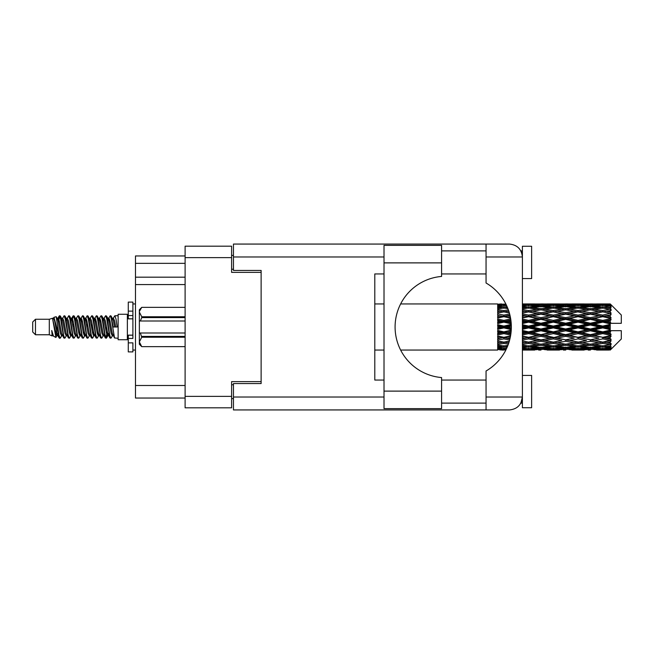 <?xml version="1.0" encoding="UTF-8"?>
<svg xmlns="http://www.w3.org/2000/svg" width="654" height="654" viewBox="0 0 654 654"><rect width="100%" height="100%" fill="white"/><g stroke="black" fill="none" stroke-linecap="round" stroke-linejoin="round"><path stroke-width="0.98" d="M261.126 383.555L261.126 381.617L231.606 381.617L231.606 407.818L185.107 407.818L185.107 246.182L231.606 246.182L231.606 272.383L261.126 272.383L261.126 270.445L261.126 383.555L233.453 383.555L233.453 397.027L384.012 397.027M233.453 398.588L231.606 398.588M231.606 255.412L233.453 255.412M185.107 263.341L135.476 263.341L135.476 255.959L185.107 255.959M185.107 398.041L135.476 398.041L135.476 385.492L185.107 385.492M185.107 284.564L135.476 284.564L135.476 385.492M135.476 263.341L135.476 277.182L185.107 277.182M135.476 284.564L135.476 277.182M441.581 262.883L441.581 276.438A50.742 50.742 0 0 0 395.09 327A50.742 50.742 0 0 0 441.581 377.562L441.581 408.644L384.012 408.644L384.012 245.356L441.581 245.356L441.581 262.883L384.012 262.883M521.598 252.493L520.878 250.891L522.399 250.891M233.453 397.027L233.453 409.935L509.482 409.935C517.273 409.118 521.581 404.81 522.399 397.027L522.399 246.272L531.628 246.272L531.628 278.563L522.399 278.563M522.399 375.437L531.628 375.437L531.628 407.728L522.399 407.728L522.399 397.027L520.878 403.109L522.399 403.109M441.581 403.109L486.053 403.109M441.581 380.048L486.053 380.048M441.581 273.952L486.053 273.952M441.581 250.891L486.053 250.891M486.053 256.973L486.053 244.065L509.482 244.065C517.273 244.882 521.581 249.19 522.399 256.973L486.053 256.973L486.053 283.002A50.922 50.922 0 0 1 486.053 370.998L486.053 397.027L522.399 397.027M261.126 270.445L233.453 270.445L233.453 244.065L486.053 244.065M384.012 380.048L374.791 380.048L374.791 273.952L384.012 273.952M486.053 409.935L486.053 397.027M520.878 250.891L522.145 254.431M521.606 401.491L520.878 403.109M35.471 334.75L35.471 319.25L32.7 322.021L32.7 331.979L35.471 334.75L49.303 334.75L52.189 335.943L52.712 335.396L52.295 335.755L53.448 335.755M35.471 319.25L49.303 319.25L49.303 334.75M118.129 327L118.129 339.728L127.358 339.728L127.358 314.272L118.129 314.272L118.129 327M49.303 319.25L52.516 318.269L55.909 337.48L53.473 336.14L51.74 330.491L52.189 335.943M56.367 330.54L55.762 333.246M55.909 337.48L58.059 333.205M53.98 317.313L56.187 316.7L57.773 327L57.773 331.308L53.98 317.313L53.023 318.604L53.448 318.245L54.601 320.803L56.906 333.197L57.642 335.396L58.435 335.461M103.765 318.604L105.629 315.743L106.782 319.038L109.913 337.971L111.139 337.971L112.84 335.093M105.629 315.743L106.528 316.029L107.354 319.038L109.668 334.962L110.82 338.257M108.221 318.907L110.24 315.743L111.393 319.038L114.532 337.971L118.129 338.257M112.995 318.604L114.851 315.743L116.003 319.038L117.164 327L113.126 327L111.139 316.029L113.412 320.803L114.564 327M57.773 331.308L59.498 338.257L60.405 337.971L62.097 335.093M57.773 327L58.925 334.962L60.078 338.257M58.059 320.795L59.498 315.743L60.65 319.038L63.79 337.971L65.016 337.971L66.553 335.396M59.498 315.743L60.405 316.029L61.231 319.038L63.536 334.962L64.689 338.257M61.517 318.245L62.67 318.245L64.117 315.743L65.269 319.038L68.4 337.971L69.626 337.971L71.319 335.093M69.953 334.529L70.411 331.619M64.117 315.743L65.016 316.029L65.841 319.038L68.147 334.962L69.299 338.257M70.362 335.461L70.746 333.205M66.128 318.245L67.28 318.245L68.727 315.743L69.88 319.038L73.011 337.971L74.237 337.971L75.774 335.396M68.727 315.743L69.626 316.029L70.452 319.038L72.766 334.962L73.918 338.257M71.891 320.795L73.338 315.743L74.491 319.038L77.63 337.971L78.856 337.971L80.385 335.396M79.175 334.529L79.633 331.619M73.338 315.743L74.237 316.029L75.071 319.038L77.376 334.962L78.529 338.257M79.592 335.461L79.968 333.205M76.093 318.604L77.949 315.743L79.101 319.038L82.24 337.971L83.467 337.971L85.159 335.093M83.794 334.529L84.252 331.619M77.949 315.743L78.856 316.029L79.682 319.038L81.987 334.962L83.14 338.257M84.203 335.461L84.587 333.205M80.548 318.907L82.567 315.743L83.72 319.038L86.851 337.971L88.077 337.971L89.614 335.396M82.567 315.743L83.467 316.029L84.292 319.038L86.598 334.962L87.75 338.257M84.579 318.245L85.739 318.245L87.178 315.743L88.331 319.038L91.462 337.971L92.688 337.971L94.38 335.093M93.015 334.529L93.473 331.619M87.178 315.743L88.077 316.029L88.903 319.038L91.217 334.962L92.369 338.257M93.424 335.461L93.808 333.205M89.925 318.604L91.789 315.743L92.942 319.038L96.081 337.971L97.307 337.971L98.999 335.093M97.626 334.529L98.084 331.619M91.789 315.743L92.688 316.029L93.522 319.038L95.827 334.962L96.98 338.257M98.043 335.461L98.427 333.205M94.38 318.907L96.4 315.743L97.552 319.038L100.691 337.971L101.918 337.971L103.455 335.396M96.4 315.743L97.307 316.029L98.133 319.038L100.438 334.962L101.591 338.257M98.999 318.907L101.018 315.743L102.171 319.038L105.302 337.971L106.528 337.971L107.648 333.205M105.915 338.028L107.313 331.619M101.018 315.743L101.918 316.029L102.743 319.038L105.049 334.962L106.201 338.257M58.394 322.381L59.792 315.972M72.226 322.381L72.692 319.471M81.121 320.795L81.505 318.539M81.456 322.381L81.913 319.471M85.731 320.795L86.115 318.539M86.066 322.381L86.524 319.471M94.961 320.795L95.345 318.539M95.296 322.381L95.754 319.471M99.572 320.795L99.956 318.539M99.907 322.381L100.364 319.471M108.801 320.795L109.177 318.539M109.136 322.381L109.594 319.471M110.24 315.743L111.139 316.029M606.61 327L610.231 326.15L610.231 327.85L606.61 327L602.751 327L553.309 337.668L522.399 343.178M581.896 327L590.39 325.005L598.9 327L590.39 328.995L581.896 327L578.038 327L522.399 338.862M557.175 327L565.661 325.005L574.171 327L565.661 328.995L557.175 327L553.309 327L522.399 333.842M532.438 327L540.948 325.005L549.442 327L540.948 328.995L532.438 327L528.579 327L522.399 328.39M511.322 327.85L507.708 327L511.322 326.15M522.399 326.452L524.721 327L522.399 327.548M503.858 350.062L501.544 350.062M497.678 350.045L400.632 350.062M505.894 349.89L503.858 349.947M506.613 348.41L497.678 348.091L497.678 348.762L499.999 348.934L497.678 349.097L497.678 349.547L506.171 349.342M507.88 345.418L503.858 345.974L497.678 345.116L497.678 346.179L499.999 346.473L497.678 346.759L497.678 347.634L503.858 346.947L507.103 347.315M509.335 341.126L503.858 342.116L497.678 340.996L497.678 342.385L499.999 342.786L497.678 343.178L497.678 344.421L503.858 343.44L508.354 344.159M510.545 335.886L503.858 337.309L497.678 335.993L497.678 337.627L499.999 338.11L497.678 338.584L497.678 340.113L503.858 338.895L509.63 340.039M511.232 330.147L503.858 331.856L497.678 330.425L497.678 332.207L499.999 332.739L497.678 333.262L497.678 334.987L503.858 333.605L510.676 335.126M511.264 324.359L503.858 326.093L497.678 324.646L497.678 326.452L499.999 327L497.678 327.548L497.678 329.354L503.858 327.907L511.264 329.641M510.676 318.874L503.858 320.395L497.678 319.013L497.678 320.738L499.999 321.261L497.678 321.793L497.678 323.575L503.858 322.144L511.232 323.853M509.63 313.961L503.858 315.105L497.678 313.887L497.678 315.416L499.999 315.89L497.678 316.373L497.678 318.007L503.858 316.691L510.545 318.114M508.354 309.841L503.858 310.56L497.678 309.579L497.678 310.822L499.999 311.214L497.678 311.615L497.678 313.004L503.858 311.884L509.335 312.874M507.103 306.685L503.858 307.053L497.678 306.366L497.678 307.241L499.999 307.527L497.678 307.821L497.678 308.884L503.858 308.026L507.88 308.582M506.171 304.658L497.678 304.453L497.678 304.903L499.999 305.066L497.678 305.23L497.678 305.9L506.613 305.59M501.544 303.938L497.678 304.249L505.894 304.11M610.231 303.947L606.61 303.979L610.231 303.947L611.155 304.862M610.231 304.298L602.751 304.805L594.257 304.347L610.231 304.298L611.155 305.099L610.231 304.053M610.231 304.821L610.231 305.344L606.61 305.066L610.231 304.821L611.155 305.434L610.231 304.388M610.231 306.031L602.751 307.053L594.257 306.129L602.751 305.361L610.231 306.031L611.155 306.603L610.231 305.344M610.231 307.086L610.231 307.993L606.61 307.527L611.155 307.364L610.231 306.236M610.231 309.072L602.751 310.56L594.257 309.228L602.751 308.026L611.155 309.383L610.231 307.993M610.231 310.601L610.231 311.844L606.61 311.214L611.155 310.519L610.231 309.383M610.231 313.25L602.751 315.105L594.257 313.446L602.751 311.884L611.155 313.274L610.231 311.844M610.231 315.154L610.231 316.642L606.61 315.89L611.155 314.721L610.231 313.642M610.231 318.285L610.231 318.735L602.751 320.395L594.257 318.506L602.751 316.691L610.231 318.285L611.155 318.024L610.231 316.642M610.231 320.444L610.231 322.087L606.61 321.261L610.231 320.444L611.155 319.683L610.231 318.735M610.231 323.869L610.231 324.351L602.751 326.093L594.257 324.106L602.751 322.144L610.231 323.869L610.231 323.313L611.13 323.313L610.231 322.087M611.13 323.313L621.3 323.313L621.3 315.007L610.738 304.445M610.231 326.15L610.231 324.351M610.231 329.649L610.231 330.131L602.751 331.856L594.257 329.894L602.751 327.907L610.231 329.649L610.231 327.85M610.738 349.555L621.3 338.993L621.3 330.687L610.231 330.687L610.231 330.131M610.231 331.913L610.231 333.556L606.61 332.739L610.231 331.913L611.13 330.687M610.231 335.265L610.231 335.715L602.751 337.309L594.257 335.494L602.751 333.605L610.231 335.265L611.155 334.317L610.231 333.556M610.231 337.358L610.231 338.846L606.61 338.11L610.231 337.358L611.155 335.976L610.231 335.715M610.231 340.358L602.751 342.116L594.257 340.554L602.751 338.895L610.231 340.358L611.155 339.279L610.231 338.846M610.231 342.156L610.231 343.399L606.61 342.786L610.231 342.156L611.155 340.726L610.231 340.75M610.231 344.617L602.751 345.974L594.257 344.772L602.751 343.44L610.231 344.617L611.155 343.481L610.231 343.399M610.231 346.007L610.231 346.914L606.61 346.473L610.231 346.007L611.155 344.617L610.231 344.928M610.231 347.764L602.751 348.639L594.257 347.871L602.751 346.947L610.231 347.764L611.155 346.636L610.231 346.914M610.231 348.656L610.231 349.179L606.61 348.934L610.231 348.656L611.155 347.397L610.231 347.969M596.579 350.045L602.751 350.062L594.257 349.653L602.751 349.195L610.231 349.612L611.155 348.566L610.231 349.179M610.231 349.612L602.751 349.947M610.231 349.947L606.61 350.021L610.231 349.947L611.155 348.901L610.231 349.702M611.155 349.138L610.231 350.053L611.155 349.138M522.407 350.045L534.759 350.045M522.399 349.98L524.721 350.021L522.399 350.045M500.653 349.857L499.999 350.021M525.375 349.857L524.721 350.021M528.579 350.062L522.399 349.751M547.12 350.045L559.497 350.045M540.948 350.062L538.626 350.062M522.399 349.547L537.089 349.653L528.579 349.947M522.399 348.762L524.721 348.934L522.399 349.097M501.953 348.476L499.999 348.934M503.858 349.195L503.858 348.059M505.771 348.476L506.498 348.647M526.666 348.476L524.721 348.934M528.579 349.195L528.579 348.059M538.43 349.326L537.089 349.653M531.784 349.857L532.438 350.021M540.948 349.808L540.948 348.745M550.096 349.857L549.442 350.021M553.309 350.062L544.798 349.653L553.309 349.195L561.811 349.653L553.309 349.947M571.849 350.045L584.21 350.045M565.661 350.062L563.347 350.062M540.948 349.465L532.438 348.934L540.948 348.239L549.442 348.934L540.948 349.465M522.399 347.634L528.579 346.947L537.089 347.871L528.579 348.639L522.399 348.091M522.399 346.179L524.721 346.473L522.399 346.759M503.008 345.86L499.999 346.473M503.858 346.947L503.858 345.696M504.716 345.86L507.479 346.424M527.721 345.86L524.721 346.473M528.579 346.947L528.579 345.696M539.583 347.315L537.089 347.871M530.492 348.476L532.438 348.934M540.948 348.239L540.948 347.037M551.387 348.476L549.442 348.934M543.466 349.326L544.798 349.653M553.309 349.195L553.309 348.059M563.151 349.326L561.811 349.653M556.521 349.857L557.175 350.021M565.661 349.808L565.661 348.745M574.825 349.857L574.171 350.021M578.038 350.062L569.528 349.653L578.038 349.195L586.524 349.653L578.038 349.947M602.751 350.062L608.931 350.045M590.39 350.062L588.069 350.062M565.661 349.465L557.175 348.934L565.661 348.239L574.171 348.934L565.661 349.465M553.309 348.639L544.798 347.871L553.309 346.947L561.811 347.871L553.309 348.639M540.948 347.47L532.438 346.473L540.948 345.337L549.442 346.473L540.948 347.47M522.399 344.421L528.579 343.44L537.089 344.772L528.579 345.974L522.399 345.116M508.763 342.966L507.708 342.786L508.886 342.59M522.399 342.385L524.721 342.786L528.579 342.156L532.438 342.786L540.948 341.282L549.442 342.786L540.948 344.184L522.399 341.11M503.858 342.116L499.999 342.786L503.858 342.156L507.708 342.786L497.678 341.11L497.678 342.385M509.294 341.241L503.858 342.156L503.858 343.44M528.579 343.44L528.579 342.116L522.399 340.996M540.948 345.337L540.948 344.061L537.089 344.772M529.429 345.86L532.438 346.473M552.45 345.86L549.442 346.473M542.313 347.315L544.798 347.871M553.309 346.947L553.309 345.696M564.304 347.315L561.811 347.871M555.221 348.476L557.175 348.934M565.661 348.239L565.661 347.037M576.125 348.476L574.171 348.934M568.179 349.326L569.528 349.653M578.038 349.195L578.038 348.059M587.872 349.326L586.524 349.653M581.242 349.857L581.896 350.021M590.39 349.808L590.39 348.745M599.554 349.857L598.9 350.021M590.39 349.465L581.896 348.934L590.39 348.239L598.9 348.934L590.39 349.465M578.038 348.639L569.528 347.871L578.038 346.947L586.524 347.871L578.038 348.639M565.661 347.47L557.175 346.473L565.661 345.337L574.171 346.473L565.661 347.47M553.309 345.974L544.798 344.772L553.309 343.44L561.811 344.772L553.309 345.974M522.399 340.113L528.579 338.895L537.089 340.554L528.579 342.116M509.997 338.576L507.708 338.11L510.218 337.595M522.399 337.627L524.721 338.11L522.399 338.584M503.858 337.309L497.678 338.862M510.463 336.336L499.999 338.11M503.858 338.895L503.858 337.668L507.708 338.11M528.579 338.895L528.579 337.668L524.721 338.11M540.948 341.282L540.948 340.015L537.089 340.554M553.309 343.44L553.309 342.156L549.442 342.786L553.309 342.156L557.175 342.786L565.661 341.282L574.171 342.786L565.661 344.184L540.948 340.015L544.798 340.554L553.309 338.895L561.811 340.554L553.309 342.116L544.798 340.554M540.948 344.061L544.798 344.772M565.661 345.337L565.661 344.061L561.811 344.772M554.159 345.86L557.175 346.473M577.18 345.86L574.171 346.473M567.026 347.315L569.528 347.871M578.038 346.947L578.038 345.696M589.025 347.315L586.524 347.871M579.951 348.476L581.896 348.934M590.39 348.239L590.39 347.037M600.846 348.476L598.9 348.934M592.916 349.326L594.257 349.653M602.751 349.195L602.751 348.059M605.956 349.857L606.61 350.021M590.39 347.47L581.896 346.473L590.39 345.337L598.9 346.473L590.39 347.47M578.038 345.974L569.528 344.772L578.038 343.44L586.524 344.772L578.038 345.974M540.948 339.818L532.438 338.11L540.948 336.328L549.442 338.11L540.948 340.015L528.579 337.668L532.438 338.11M522.399 334.987L528.579 333.605L537.089 335.494L528.579 337.309L522.399 335.993M510.921 333.458L507.708 332.739L511.085 331.962M522.399 332.207L524.721 332.739L522.399 333.262M503.858 331.856L503.858 332.51L497.678 333.842M511.183 330.891L499.999 332.739M503.858 333.605L503.858 332.51L507.708 332.739M528.579 333.605L528.579 332.51L524.721 332.739M528.579 337.309L522.399 336.426M540.948 336.328L540.948 335.15L537.089 335.494M553.309 338.895L553.309 337.668L549.442 338.11M553.309 342.116L561.811 340.554M565.661 341.282L565.661 340.015L569.528 340.554L578.038 338.895L586.524 340.554L578.038 342.116L569.528 340.554M578.038 343.44L578.038 342.156L574.171 342.786L578.038 342.156L581.896 342.786L590.39 341.282L598.9 342.786L590.39 344.184L553.309 337.668L557.175 338.11L565.661 336.328L574.171 338.11L565.661 339.818L557.175 338.11M565.661 344.061L569.528 344.772M590.39 345.337L590.39 344.061L586.524 344.772M578.888 345.86L581.896 346.473M601.901 345.86L598.9 346.473M591.756 347.315L594.257 347.871M602.751 346.947L602.751 345.696M604.664 348.476L606.61 348.934M553.309 337.309L544.798 335.494L553.309 333.605L561.811 335.494L553.309 337.668L540.948 335.15L544.798 335.494M540.948 334.644L532.438 332.739L540.948 330.785L549.442 332.739L540.948 334.644L540.948 335.15L528.579 332.51L532.438 332.739M522.399 329.354L528.579 327.907L537.089 329.894L528.579 331.856L522.399 330.425M503.858 326.093L503.858 327L497.678 328.39M511.305 325.324L503.858 327L499.999 327M503.858 327.907L503.858 327L507.708 327M528.579 327.907L528.579 327L524.721 327M528.579 331.856L528.579 332.51L522.399 331.145M540.948 330.785L540.948 329.771L537.089 329.894M553.309 333.605L553.309 332.51L549.442 332.739M565.661 336.328L565.661 335.15L561.811 335.494M565.661 339.818L574.171 338.11M578.038 338.895L578.038 337.668L581.896 338.11L590.39 336.328L598.9 338.11L590.39 339.818L581.896 338.11M578.038 342.116L586.524 340.554M590.39 341.282L590.39 340.015L594.257 340.554M602.751 343.44L602.751 342.156L599.669 342.655L602.751 342.156L606.61 342.786L565.661 335.15L569.528 335.494L578.038 333.605L586.524 335.494L578.038 337.309L569.528 335.494M590.39 344.061L594.257 344.772M603.609 345.86L606.61 346.473M565.661 334.644L557.175 332.739L565.661 330.785L574.171 332.739L565.661 334.644L565.661 335.15L553.309 332.51L557.175 332.739M553.309 331.856L544.798 329.894L553.309 327.907L561.811 329.894L553.309 331.856L553.309 332.51L540.948 329.771L544.798 329.894M522.399 323.575L528.579 322.144L537.089 324.106L528.579 326.093L522.399 324.646M511.085 322.038L507.708 321.261L510.921 320.542M522.399 320.738L524.721 321.261L522.399 321.793M503.858 320.395L503.858 321.49L497.678 322.855M510.848 319.986L503.858 321.49L499.999 321.261M503.858 322.144L503.858 321.49L507.708 321.261M528.579 322.144L528.579 321.49L522.399 322.855M522.399 318.007L528.579 316.691L537.089 318.506L528.579 320.395L528.579 321.49L524.721 321.261M528.579 326.093L528.579 327L522.399 325.61M540.948 325.005L540.948 324.229L528.579 327L540.948 329.771L540.948 328.995M540.948 323.215L532.438 321.261L540.948 319.356L549.442 321.261L540.948 323.215L540.948 324.229L537.089 324.106M553.309 327.907L553.309 327L549.442 327M565.661 330.785L565.661 329.771L561.811 329.894M578.038 333.605L578.038 332.51L574.171 332.739M578.038 337.309L590.39 335.15L586.524 335.494M590.39 336.328L590.39 335.15L594.257 335.494M590.39 339.818L598.9 338.11M602.751 338.895L602.751 337.668L606.61 338.11M602.751 342.116L611.155 340.726M590.39 334.644L581.896 332.739L590.39 330.785L598.9 332.739L590.39 334.644L590.39 335.15L578.038 332.51L581.896 332.739M578.038 331.856L569.528 329.894L578.038 327.907L586.524 329.894L578.038 331.856L578.038 332.51L565.661 329.771L569.528 329.894M553.309 326.093L544.798 324.106L553.309 322.144L561.811 324.106L553.309 326.093L553.309 327L540.948 324.229L544.798 324.106M528.579 320.395L522.399 319.013M510.218 316.405L507.708 315.89L509.997 315.424M522.399 315.416L524.721 315.89L522.399 316.373M503.858 315.105L503.858 316.332L497.678 317.574M509.932 315.154L503.858 316.332L499.999 315.89M503.858 316.691L507.708 315.89M528.579 316.691L522.399 317.574M522.399 313.004L528.579 311.884L537.089 313.446L528.579 315.105L528.579 316.332L524.721 315.89M540.948 319.356L540.948 318.85L528.579 321.49L532.438 321.261M540.948 317.672L532.438 315.89L540.948 314.182L549.442 315.89L540.948 317.672L540.948 318.85L537.089 318.506M553.309 322.144L553.309 321.49L540.948 324.229L522.399 320.158M553.309 320.395L544.798 318.506L553.309 316.691L561.811 318.506L553.309 320.395L553.309 321.49L549.442 321.261M565.661 325.005L565.661 324.229L553.309 327L565.661 329.771L565.661 328.995M565.661 323.215L557.175 321.261L565.661 319.356L574.171 321.261L565.661 323.215L565.661 324.229L561.811 324.106M578.038 327.907L578.038 327L574.171 327M590.39 330.785L590.39 329.771L586.524 329.894M602.751 333.605L602.751 332.51L590.39 335.15L602.751 337.309M602.751 331.856L602.751 332.51L598.9 332.739M611.155 335.976L602.751 337.668L611.155 339.279M578.038 326.093L569.528 324.106L578.038 322.144L586.524 324.106L578.038 326.093L578.038 327L565.661 324.229L569.528 324.106M528.579 315.105L522.399 313.887M508.886 311.41L507.708 311.214L508.763 311.034M522.399 310.822L524.721 311.214L522.399 311.615M503.858 310.56L503.858 311.844L497.678 312.89M509.294 312.759L499.999 311.214L503.858 311.844L507.708 311.214L503.858 311.884M528.579 311.884L522.399 312.89M540.948 314.182L524.721 311.214L528.579 311.844L540.948 309.816L549.442 311.214L540.948 312.718L532.438 311.214L528.579 311.844L528.579 310.56L522.399 309.579M540.948 312.718L540.948 313.985L528.579 316.332L532.438 315.89M553.309 311.884L561.811 313.446L553.309 315.105L544.798 313.446L553.309 311.844L540.948 313.985L537.089 313.446M553.309 316.691L540.948 318.85L544.798 318.506M553.309 315.105L553.309 316.332L549.442 315.89M565.661 319.356L565.661 318.85L553.309 321.49L557.175 321.261M565.661 317.672L557.175 315.89L565.661 314.182L574.171 315.89L565.661 317.672L565.661 318.85L561.811 318.506M578.038 322.144L578.038 321.49L565.661 324.229L522.399 315.138M578.038 320.395L569.528 318.506L578.038 316.691L586.524 318.506L578.038 320.395L578.038 321.49L574.171 321.261M590.39 325.005L590.39 324.229L578.038 327L590.39 329.771L594.257 329.894M590.39 323.215L581.896 321.261L590.39 319.356L598.9 321.261L590.39 323.215L590.39 324.229L586.524 324.106M590.39 328.995L590.39 329.771L602.751 332.51L606.61 332.739M602.751 327.907L602.751 327L598.9 327M611.008 330.687L602.751 332.51L611.155 334.317M522.399 308.884L528.579 308.026L537.089 309.228L528.579 310.56M522.399 307.241L524.721 307.527L522.399 307.821M503.008 308.14L499.999 307.527M503.858 307.053L503.858 308.304M504.716 308.14L507.479 307.576M527.721 308.14L524.721 307.527M540.948 308.663L532.438 307.527L540.948 306.53L549.442 307.527L540.948 308.663L540.948 309.939L537.089 309.228M565.661 314.182L549.442 311.214L553.309 311.844L565.661 309.816L574.171 311.214L565.661 312.718L557.175 311.214L553.309 311.844L553.309 310.56L544.798 309.228L553.309 308.026L561.811 309.228L553.309 310.56M565.661 312.718L565.661 313.985L553.309 316.332L540.948 313.985L544.798 313.446M578.038 311.884L586.524 313.446L578.038 315.105L569.528 313.446L578.038 311.844L565.661 313.985L561.811 313.446M578.038 316.691L565.661 318.85L553.309 316.332L557.175 315.89M578.038 315.105L578.038 316.332L574.171 315.89M590.39 319.356L590.39 318.85L578.038 321.49L565.661 318.85L569.528 318.506M590.39 317.672L581.896 315.89L590.39 314.182L598.9 315.89L590.39 317.672L590.39 318.85L586.524 318.506M602.751 322.144L602.751 321.49L590.39 324.229L578.038 321.49L581.896 321.261M602.751 320.395L602.751 321.49L598.9 321.261M602.751 326.093L602.751 327L590.39 324.229L594.257 324.106M610.231 325.316L602.751 327L610.231 328.684M522.399 305.909L528.579 305.361L537.089 306.129L528.579 307.053L522.399 306.366M522.399 304.903L524.721 305.066L522.399 305.238M501.945 305.516L499.999 305.066M503.858 304.805L503.858 305.941M505.771 305.524L506.498 305.353M526.666 305.524L524.721 305.066M528.579 307.053L528.579 308.304M539.583 306.685L537.089 306.129M529.429 308.14L532.438 307.527M552.45 308.14L549.442 307.527M540.948 309.939L544.798 309.228M565.661 308.663L557.175 307.527L565.661 306.53L574.171 307.527L565.661 308.663L565.661 309.939L561.811 309.228M590.39 314.182L574.171 311.214L578.038 311.844L590.39 309.816L598.9 311.214L590.39 312.718L581.896 311.214L578.038 311.844L578.038 310.56L569.528 309.228L578.038 308.026L586.524 309.228L578.038 310.56M590.39 312.718L590.39 313.985L578.038 316.332L565.661 313.985L569.528 313.446M602.751 311.884L590.39 313.985L586.524 313.446M602.751 316.691L590.39 318.85L578.038 316.332L581.896 315.89M602.751 315.105L602.751 316.332L598.9 315.89M611.155 319.683L602.751 321.49L590.39 318.85L594.257 318.506M611.008 323.313L602.751 321.49L606.61 321.261M553.309 307.053L544.798 306.129L553.309 305.361L561.811 306.129L553.309 307.053L553.309 308.304M540.948 305.761L532.438 305.066L540.948 304.535L549.442 305.066L540.948 305.761L540.948 306.963M522.399 304.249L537.089 304.347L522.399 304.453M522.399 303.955L524.721 303.979L522.399 304.02M500.653 304.143L499.999 303.979M525.375 304.143L524.721 303.979M528.579 304.805L528.579 305.941M538.43 304.674L537.089 304.347M530.492 305.524L532.438 305.066M551.387 305.524L549.442 305.066M542.313 306.685L544.798 306.129M564.304 306.685L561.811 306.129M554.159 308.14L557.175 307.527M577.18 308.14L574.171 307.527M565.661 309.939L569.528 309.228M590.39 308.663L581.896 307.527L590.39 306.53L598.9 307.527L590.39 308.663L590.39 309.939L586.524 309.228M611.155 313.274L598.9 311.214L602.751 311.844L605.841 311.345L602.751 311.844L602.751 310.56M611.155 314.721L602.751 316.332L590.39 313.985L594.257 313.446M611.155 318.024L602.751 316.332L606.61 315.89M578.038 307.053L569.528 306.129L578.038 305.361L586.524 306.129L578.038 307.053L578.038 308.304M565.661 305.761L557.175 305.066L565.661 304.535L574.171 305.066L565.661 305.761L565.661 306.963M553.309 304.805L544.798 304.347L561.811 304.347L553.309 304.805L553.309 305.941M540.948 304.192L532.438 303.979L549.442 303.979L540.948 304.192L540.948 305.255M540.948 303.938L543.27 303.938M534.759 303.955L522.407 303.955M531.784 304.143L532.438 303.979M550.096 304.143L549.442 303.979M543.466 304.674L544.798 304.347M563.151 304.674L561.811 304.347M555.221 305.524L557.175 305.066M576.125 305.524L574.171 305.066M567.026 306.685L569.528 306.129M589.025 306.685L586.524 306.129M578.888 308.14L581.896 307.527M601.901 308.14L598.9 307.527M590.39 309.939L594.257 309.228M590.39 305.761L581.896 305.066L590.39 304.535L598.9 305.066L590.39 305.761L590.39 306.963M578.038 304.805L569.528 304.347L586.524 304.347L578.038 304.805L578.038 305.941M565.661 304.192L557.175 303.979L574.171 303.979L565.661 304.192L565.661 305.255M565.661 303.938L567.983 303.938M559.497 303.955L547.12 303.955M556.521 304.143L557.175 303.979M574.825 304.143L574.171 303.979M568.179 304.674L569.528 304.347M587.872 304.674L586.524 304.347M579.951 305.524L581.896 305.066M600.846 305.524L598.9 305.066M591.756 306.685L594.257 306.129M602.751 307.053L602.751 308.304M603.609 308.14L606.61 307.527M590.39 304.192L581.896 303.979L598.9 303.979L590.39 304.192L590.39 305.255M590.39 303.938L592.712 303.938M584.21 303.955L571.849 303.955M581.242 304.143L581.896 303.979M599.554 304.143L598.9 303.979M592.916 304.674L594.257 304.347M602.751 304.805L602.751 305.941M604.664 305.524L606.61 305.066M608.931 303.955L596.579 303.955M605.956 304.143L606.61 303.979M51.74 335.15L52.295 335.755M56.677 318.359L57.323 318.604L58.059 320.803L60.364 333.197L61.517 335.755L61.934 335.396M65.016 316.029L67.28 320.803L69.594 333.197L70.746 335.755L71.163 335.396M73.052 327L73.624 323.648M74.237 316.029L76.51 320.803L78.815 333.197L79.968 335.755L81.121 335.755M83.467 316.029L85.739 320.803L88.045 333.197L89.197 335.755L90.35 335.755M91.503 327L92.075 323.648M92.688 316.029L94.961 320.803L97.266 333.197L98.419 335.755L98.844 335.396M101.918 316.029L104.19 320.803L106.496 333.197L107.648 335.755L108.801 333.205M51.74 330.491L53.473 336.14M57.478 318.907L58.059 318.245L59.212 320.803L61.517 333.197L63.79 337.971M67.28 318.245L68.441 320.803L70.746 333.197L73.011 337.971M75.357 318.245L76.51 318.245L77.662 320.803L79.968 333.197L82.24 337.971M85.739 318.245L86.892 320.803L89.197 333.197L91.462 337.971M92.075 330.352L92.655 327M94.544 318.604L94.961 318.245L96.113 320.803L98.419 333.197L100.691 337.971M103.03 318.245L104.19 318.245L105.343 320.803L107.648 333.197L109.913 337.971M112.259 318.245L113.412 318.245L114.564 320.803L115.717 327M52.516 318.269L55.754 333.197L56.906 335.755L57.323 335.396M60.405 316.029L62.67 320.803L64.975 333.197L66.128 335.755L67.28 335.755M69.626 316.029L71.899 320.803L74.204 333.197L75.357 335.755L76.51 335.755M78.856 316.029L81.121 320.803L83.426 333.197L84.579 335.755L85.004 335.396M86.892 327L87.464 323.648M88.077 316.029L90.35 320.803L92.655 333.197L93.808 335.755L94.225 335.396M97.307 316.029L99.572 320.803L101.877 333.197L103.03 335.755L104.19 335.755M108.384 318.604L108.801 318.245L107.648 318.245L108.801 320.803L111.106 333.197L112.259 335.755L112.676 335.396M62.67 318.245L63.822 320.803L66.128 333.197L68.4 337.971M70.746 320.795L71.899 318.245L73.052 320.803L75.357 333.197L77.63 337.971M80.704 318.604L81.121 318.245L82.273 320.803L84.579 333.197L86.851 337.971M89.197 318.245L90.35 318.245L91.503 320.803L93.808 333.197L96.081 337.971M98.419 318.245L99.572 318.245L100.724 320.803L103.03 333.197L105.302 337.971M105.915 330.352L106.496 327M108.801 318.245L109.954 320.803L112.259 333.197L114.532 337.971M497.678 304.453L497.678 305.557M497.678 306.366L497.678 307.601M497.678 309.579L497.678 310.863M510.463 317.664L497.678 315.416M497.678 313.887L497.678 315.138M511.183 323.109L497.678 320.158L497.678 320.738M497.678 319.013L497.678 320.158M511.305 328.676L497.678 325.61L497.678 326.452M497.678 324.646L497.678 325.61M510.848 334.014L497.678 331.145L497.678 332.207M497.678 330.425L497.678 331.145M509.932 338.846L497.678 336.426L497.678 337.627M497.678 335.993L497.678 336.426M497.678 345.116L497.678 346.179M497.678 348.091L497.678 348.762M497.678 348.966L497.678 349.98M132.893 335.15L128.282 335.15L128.282 338.437L132.893 338.437L132.893 311.124L128.282 311.124L128.282 302.091L132.893 302.091L132.893 315.563L128.282 315.563L128.282 318.85L132.893 318.85M128.282 338.437L128.282 351.909L132.893 351.909L132.893 342.876L128.282 342.876M128.282 311.124L128.282 315.563M185.107 337.235L141.746 337.235L140.365 333L185.107 333M141.746 336.409L185.107 336.409M185.107 317.591L141.746 317.591L140.365 321L139.351 321L139.351 312.056L141.746 316.765L185.107 316.765M141.746 317.591L141.746 316.765M140.365 333L139.351 333L139.351 341.944L141.746 346.653L185.107 346.645L141.746 346.653L139.351 344.249L139.351 341.944L141.746 337.235M139.351 312.056L139.351 309.751L141.746 307.347L185.107 307.347L141.746 307.347L139.4 311.402M139.351 321L139.351 333M185.107 321L140.365 321M185.107 396.381L231.606 396.381M231.606 257.619L185.107 257.619M231.606 384.756L233.453 384.756M233.453 269.244L231.606 269.244M384.012 256.973L233.453 256.973M441.581 391.117L384.012 391.117M132.893 318.809L128.282 318.809M132.893 335.191L128.282 335.191M127.358 336.687L128.282 336.687M374.791 350.062L384.012 350.062M374.791 303.938L384.012 303.938M400.632 303.938L497.678 303.938M526.257 350.062L530.901 350.062M550.979 350.062L555.63 350.062M575.716 350.062L580.36 350.062M600.437 350.062L605.073 350.062M526.257 303.938L530.901 303.938M550.979 303.938L555.63 303.938M575.716 303.938L580.36 303.938M600.437 303.938L605.073 303.938M114.851 315.743L118.129 315.743M127.358 317.313L128.282 317.313M56.187 316.7L57.323 318.604M106.528 337.971L108.065 335.396M56.906 318.245L58.059 318.245M61.517 335.755L62.67 335.755M70.746 335.755L71.899 335.755M93.808 318.245L94.961 318.245M98.419 335.755L99.572 335.755M107.648 335.755L108.801 335.755M57.642 318.604L59.179 316.029M106.528 316.029L108.065 318.604M52.295 318.245L53.448 318.245M56.906 335.755L58.059 335.755M70.746 318.245L71.899 318.245M79.968 318.245L81.121 318.245M84.579 335.755L85.739 335.755M93.808 335.755L94.961 335.755M112.259 335.755L113.412 335.755M57.642 335.396L59.179 337.971M71.474 318.604L73.011 316.029M132.893 350.062L135.476 350.062M132.893 303.938L135.476 303.938"/></g></svg>
